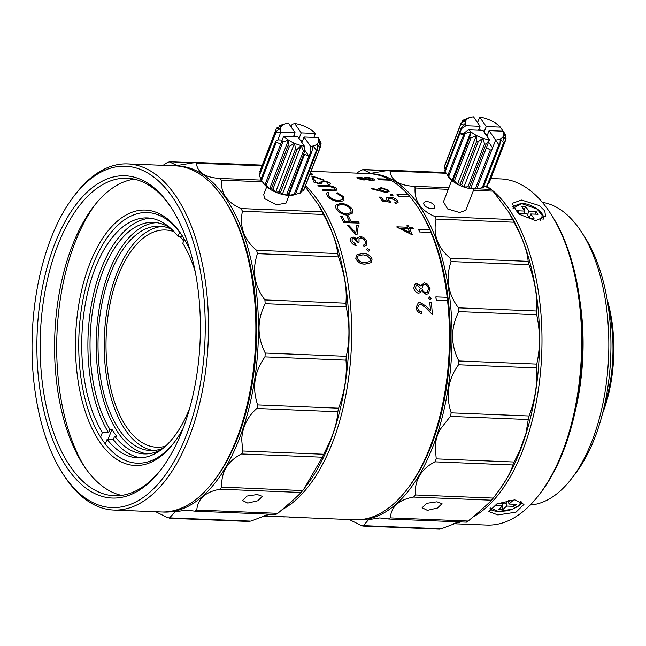 <?xml version="1.0" encoding="UTF-8"?>
<svg xmlns="http://www.w3.org/2000/svg" width="646" height="646" viewBox="0 0 646 646"><rect width="100%" height="100%" fill="white"/><g stroke="black" fill="none" stroke-linecap="round" stroke-linejoin="round"><path stroke-width="0.97" d="M184.352 239.206L182.786 243.267A120.051 60.716 92.3 0 1 195.181 271.49M161.613 449.422A115.876 58.608 92.3 0 1 144.106 453.896A115.876 58.608 92.3 0 1 114.625 436.163L113.308 439.587L107.131 439.337L105.346 443.963M170.512 228.2A115.876 58.608 -87.7 0 0 153.417 222.337A115.876 58.608 -87.7 0 0 102.779 271.522A115.876 58.608 -87.7 0 0 109.885 429.299L111.944 429.38A115.876 58.608 -87.7 0 0 116.684 436.244L114.625 436.163M147.207 453.863A115.876 58.608 92.3 0 1 100.469 387.955A115.876 58.608 92.3 0 1 108.964 271.772A115.876 58.608 92.3 0 1 156.502 222.628M174.057 231.688A108.706 54.983 -87.7 0 0 165.489 230A108.706 54.983 -87.7 0 0 117.984 276.141A108.706 54.983 -87.7 0 0 110.579 387.705A108.706 54.983 -87.7 0 0 156.752 447.234A108.706 54.983 -87.7 0 0 165.424 446.233M163.01 448.324A112.291 56.791 92.3 0 1 150.429 450.561A112.291 56.791 92.3 0 1 102.73 389.078A112.291 56.791 92.3 0 1 110.385 273.831A112.291 56.791 92.3 0 1 159.457 226.165A112.291 56.791 92.3 0 1 171.812 229.411M162.534 226.455A112.291 56.791 -87.7 0 0 116.563 274.082A112.291 56.791 -87.7 0 0 108.31 386.583A112.291 56.791 -87.7 0 0 153.522 450.52M189.682 408.264A120.051 60.716 92.3 0 1 137.76 457.828A120.051 60.716 92.3 0 1 107.131 439.337M108.092 439.377L111.944 429.38M183.997 240.118L182.899 240.07L183.674 238.067M182.761 236.589L178.046 236.404L179.653 232.229M140.86 457.796A120.051 60.716 92.3 0 1 113.308 439.587M100.59 437.132L102.391 432.473L108.568 432.723L109.885 429.299M102.391 432.473A120.051 60.716 92.3 0 1 86.54 297.701A120.051 60.716 92.3 0 1 147.409 217.912A120.051 60.716 92.3 0 1 178.046 236.404M108.568 432.723A120.051 60.716 92.3 0 1 92.128 300.842A120.051 60.716 92.3 0 1 150.494 218.195M182.899 240.07A115.876 58.608 -87.7 0 0 179.903 236.476M608.096 305.413A103.925 52.56 92.3 0 1 603.986 407.61M607.167 299.615A101.535 51.357 92.3 0 1 602.678 413.109A101.535 51.357 92.3 0 1 602.597 413.303M525.578 206.421L521.459 206.26L524.778 211.064L517.567 210.774L519.465 213.519L526.676 213.81L529.986 218.614L534.113 218.784L530.794 213.971L537.997 214.262L536.099 211.517L528.896 211.226L525.578 206.421L524.14 210.144M523.761 213.689L524.778 211.064M525.384 213.753L524.326 212.227M528.896 211.226L527.459 214.948M529.922 216.232L528.299 216.168M536.099 211.517L535.09 214.149M530.794 213.971L529.357 217.694M512.932 500.545L508.814 500.375L504.873 503.896L497.662 503.605L495.409 505.616L502.62 505.907L498.672 509.419L502.79 509.589L506.739 506.068L513.941 506.359L516.202 504.348L508.991 504.058L512.932 500.545M508.991 504.058L508.321 500.812M513.941 506.359L513.513 504.243M506.739 506.068L506.068 502.822M502.79 509.589L502.128 506.343M502.62 505.907L502.184 503.783M503.218 131.211A20.309 9.779 -158.9 0 1 503.775 133.108L505.552 135.038A23.894 11.507 21.1 0 0 505.22 134.263L503.218 131.211L489.079 130.645L495.587 140.069A20.309 9.779 21.1 0 0 500.303 138.914A20.309 9.779 -158.9 0 0 503.161 136.5L505.931 139.358A23.894 11.507 21.1 0 0 506.068 138.575L503.775 133.108A20.309 9.779 -158.9 0 1 503.161 136.5L504.251 142.152A23.894 11.507 21.1 0 1 503.597 142.709L500.303 138.914L499.931 144.438L483.345 187.405A23.894 11.507 -158.9 0 1 483.2 187.445A23.894 11.507 -158.9 0 1 482.255 187.671L476.7 188.907L477.031 188.115A23.894 11.507 -158.9 0 1 476.336 188.091A23.894 11.507 -158.9 0 1 475.634 188.059L490.33 149.969A23.894 11.507 21.1 0 0 491.033 150.001A23.894 11.507 21.1 0 0 491.727 150.025L492.591 147.91L488.57 142.088M483.2 187.445L479.615 188.414A20.309 9.779 21.1 0 1 476.7 188.907A20.309 9.779 -158.9 0 1 473.784 188.963A20.309 9.779 -158.9 0 1 470.619 188.664L475.634 188.059M474.019 188.971L465.758 210.386L459.524 212.51L447.621 208.949L443.471 201.786L451.732 180.371M289.028 195.334L286.041 203.086L276.448 204.822L264.513 198.597L263.746 194.494L266.733 186.742M225.018 200.753L226.294 202.739A170.819 86.394 92.3 0 1 215.384 479.001A170.819 86.394 92.3 0 1 215.175 479.284L213.745 481.165A173.209 87.606 -87.7 0 0 213.963 480.874A173.209 87.606 -87.7 0 0 225.018 200.753A173.209 87.606 -87.7 0 0 175.026 165.82L127.658 163.914A173.209 87.606 -87.7 0 0 75.017 194.721L73.587 196.602A170.819 86.394 -87.7 0 0 73.369 196.885A170.819 86.394 -87.7 0 0 62.46 473.147A170.819 86.394 -87.7 0 0 163.906 476.934A170.819 86.394 -87.7 0 0 192.532 239.448A170.819 86.394 -87.7 0 0 73.587 196.602M62.46 473.147L63.736 475.133A173.209 87.606 -87.7 0 0 113.736 510.057A173.209 87.606 -87.7 0 0 166.595 478.969A173.209 87.606 -87.7 0 0 206.09 286.767A173.209 87.606 -87.7 0 0 127.658 163.914M161.371 469.101A161.266 81.566 92.3 0 1 161.169 469.367A161.266 81.566 92.3 0 1 48.878 428.92A161.266 81.566 92.3 0 1 75.905 204.717A161.266 81.566 92.3 0 1 171.666 208.295A161.266 81.566 92.3 0 1 161.371 469.101M161.888 468.415A158.876 80.354 92.3 0 1 114.31 495.74A158.876 80.354 92.3 0 1 42.37 383.054A158.876 80.354 92.3 0 1 78.594 206.76A158.876 80.354 92.3 0 1 127.084 178.239A158.876 80.354 92.3 0 1 172.304 209.296M121.545 495.385A158.876 80.354 92.3 0 1 56.024 376.763A158.876 80.354 92.3 0 1 93.008 207.334A158.876 80.354 92.3 0 1 134.263 179.168M84.465 466.695A164.851 83.374 92.3 0 1 94.994 204.79M182.971 428.71A127.819 64.648 92.3 0 1 174.129 442.55A127.819 64.648 92.3 0 1 173.968 442.76A127.819 64.648 92.3 0 1 84.973 410.703A127.819 64.648 92.3 0 1 106.388 233.004A127.819 64.648 92.3 0 1 182.293 235.838A127.819 64.648 92.3 0 1 190.134 250.559M182.931 236.848A125.429 63.437 -87.7 0 0 147.361 212.534A125.429 63.437 -87.7 0 0 109.085 235.047A125.429 63.437 -87.7 0 0 80.484 374.228A125.429 63.437 -87.7 0 0 137.283 463.19A125.429 63.437 -87.7 0 0 174.686 441.807M163.058 165.344L167.524 162.445L169.47 161.92L177.061 165.554L195.472 162.445L196.392 163.22C197.393 172.425 205.186 177.505 219.769 178.441L221.457 180.153C220.617 193.138 227.166 202.61 241.103 208.569L242.428 211.218C239.295 226.803 244.026 239.836 256.607 250.309L257.455 253.652C251.779 270.432 254.266 285.863 264.9 299.938L265.199 303.693C256.963 320.15 256.979 336.606 265.256 353.055L264.965 356.883C254.371 371.547 251.924 387.568 257.625 404.945L257.374 407.796L256.785 408.498C247.378 416.872 242.355 427.224 241.717 439.555L242.694 450.997L323.711 454.251L322.394 457.215L241.37 453.96C227.481 461.325 220.948 472.379 221.788 487.108L220.108 489.224C205.565 491.743 197.789 498.696 196.772 510.074L194.874 511.156L186.258 510.122L175.082 511.85L169.212 518.262L249.526 521.492M242.694 450.997L242.646 452.483L241.37 453.96M257.625 404.945L338.641 408.207L337.801 411.76L256.785 408.498M221.788 487.108L302.651 490.572L301.125 492.478L220.108 489.224M162.404 511.995A173.209 87.606 -87.7 0 0 239.44 438.456A173.209 87.606 -87.7 0 0 250.931 259.571A173.209 87.606 -87.7 0 0 176.326 165.893M194.002 162.735L169.147 161.742L193.485 162.889M302.812 490.362L306.963 484.912A173.209 87.606 -87.7 0 0 330.049 442.098A173.209 87.606 -87.7 0 0 318.244 204.499L305.122 186.694M241.103 208.569L322.12 211.831L317.88 203.942M322.12 211.831L323.452 214.472L242.428 211.218M256.607 250.309L337.624 253.563C336.905 243.623 332.181 230.598 323.452 214.472M337.624 253.563L338.472 256.914L257.455 253.652M264.9 299.938L345.925 303.192C347.136 289.666 344.657 274.235 338.472 256.914M345.925 303.192L346.216 306.947L265.199 303.693M265.256 353.055L346.272 356.317C349.841 340.418 349.817 323.961 346.216 306.947M346.272 356.317L345.99 360.137L264.965 356.883M338.641 408.207C344.77 391.371 347.217 375.35 345.99 360.137M323.711 454.251L329.21 443.075C334.531 430.963 337.398 420.522 337.801 411.76M257.318 494.529L247.022 496.055L242.508 500.488L247.741 503.089L257.859 500.747L262.397 496.394L257.318 494.529M369.924 173.677A173.209 87.606 92.3 0 1 444.529 267.428A173.209 87.606 92.3 0 1 432.982 446.329A173.209 87.606 92.3 0 1 356.003 519.788M439.676 430.066C436.93 435.501 435.461 441.291 435.259 447.436L436.236 458.87L514.159 462.003L519.667 450.827L525.925 433.531L528.267 419.529L450.335 416.395L439.676 430.066M450.335 416.395L451.174 412.842L529.106 415.976C535.243 399.139 537.698 383.118 536.463 367.921L458.539 364.78C447.936 379.444 445.482 395.465 451.174 412.842M458.539 364.78L458.822 360.961L536.753 364.094C540.322 348.194 540.314 331.737 536.713 314.723L458.789 311.59C450.545 328.055 450.553 344.512 458.822 360.961M458.789 311.59L458.49 307.843L536.422 310.976C537.642 297.435 535.163 282.003 528.993 264.674L451.061 261.541C445.385 278.321 447.856 293.76 458.49 307.843M451.061 261.541L450.214 258.19L528.145 261.331C527.427 251.375 522.703 238.342 513.982 222.216L436.05 219.083C432.909 234.676 437.633 247.709 450.214 258.19M436.05 219.083L435.598 217.032L434.726 216.434L512.658 219.567L508.378 211.613L493.011 191.127L473.494 190.344M448.276 189.326L415.087 187.994C414.239 200.987 420.788 210.467 434.726 216.434M415.087 187.994L414.942 187.13L413.4 186.282L448.905 187.703M446.128 173.281L390.031 171.029C391.032 180.242 398.816 185.329 413.4 186.282M390.031 171.029L389.11 170.253L370.731 173.338L362.794 169.51L387.745 170.512M387.22 170.665L363.109 169.696L361.171 170.213L356.665 173.128M514.159 462.003L512.843 464.967L434.911 461.833C422.492 468.261 415.935 477.903 415.249 490.758L415.321 494.957L493.245 498.09L497.452 492.575A173.209 87.606 -87.7 0 0 520.506 449.85A173.209 87.606 -87.7 0 0 508.733 212.163L508.378 211.613M477.297 188.85L491.323 189.415L485.219 186.387M491.323 189.415L493.011 191.127M512.658 219.567L513.982 222.216M528.145 261.331L528.993 264.674M536.422 310.976L536.713 314.723M536.753 364.094L536.463 367.921M529.106 415.976L528.267 419.529M436.938 501.813L426.651 503.339L422.129 507.756L427.361 510.356L437.487 508.022L442.025 503.678L436.938 501.813M486.43 185.919A173.209 87.606 92.3 0 1 491.202 189.391M492.317 190.295A173.209 87.606 92.3 0 1 522.921 449.947A173.209 87.606 92.3 0 1 472.824 517.107M521.508 200.05L512.1 203.393L518.415 213.939L535.728 220.649L545.531 216.289L544.804 210.919L539.289 205.557L521.508 200.05M490.815 178.522L500.795 178.926A173.209 87.606 92.3 0 1 550.788 213.85A173.209 87.606 92.3 0 1 562.569 451.546A173.209 87.606 92.3 0 1 539.515 494.263A173.209 87.606 92.3 0 1 486.874 525.069L453.306 523.72M550.788 213.85L552.064 215.845A170.819 86.394 92.3 0 1 563.675 450.254A170.819 86.394 92.3 0 1 540.944 492.381L539.515 494.263M514.749 499.851L496.879 503.904L488.869 511.575L497.848 514.927L515.984 512.173L523.971 504.381L514.749 499.851M530.213 505.043A151.713 76.729 -87.7 0 0 571.944 478.137A151.713 76.729 -87.7 0 0 592.132 440.717A151.713 76.729 -87.7 0 0 581.82 232.536A151.713 76.729 -87.7 0 0 542.382 202.359M579.728 299.647A151.713 76.729 92.3 0 1 575.247 411.074M571.944 478.137L575.513 473.437A145.738 73.709 -87.7 0 0 594.909 437.495A145.738 73.709 -87.7 0 0 585.001 237.502L581.82 232.536M289.295 517.123L354.711 519.755A173.209 87.606 -87.7 0 0 407.36 488.949L408.789 487.068A170.819 86.394 -87.7 0 0 431.52 444.941A170.819 86.394 -87.7 0 0 419.908 210.523L418.632 208.537A173.209 87.606 -87.7 0 0 409.871 196.626L398.542 196.166A173.209 87.606 92.3 0 0 397.015 194.414L408.377 194.769L409.903 196.521L398.542 196.166M388.763 179.152A173.209 87.606 -87.7 0 0 368.632 173.613L311.057 171.295M408.24 194.761A173.209 87.606 -87.7 0 0 390.725 180.226L379.396 179.774A173.209 87.606 92.3 0 0 377.676 178.821L389.021 179.16L390.741 180.113L379.396 179.774M429.776 229.677A173.209 87.606 -87.7 0 0 418.632 208.537M447.169 297.281A173.209 87.606 -87.7 0 0 430.947 232.423L419.617 231.971A173.209 87.606 92.3 0 0 418.487 229.306L429.856 229.677L430.995 232.342L419.617 231.971M407.36 488.949A173.209 87.606 -87.7 0 0 430.414 446.233A173.209 87.606 -87.7 0 0 447.565 300.761L436.244 300.309A173.209 87.606 92.3 0 0 435.84 296.861L447.226 297.281L447.63 300.729L436.244 300.309M305.485 185.757A173.209 87.606 92.3 0 1 332.593 442.292A173.209 87.606 92.3 0 1 282.084 509.67M311.792 176.019L312.575 179.507L314.085 179.564L313.463 176.657L323.888 179.846L311.792 176.019L312.599 179.394L314.109 179.451M313.447 176.77L322.362 179.895L323.888 179.846M322.863 181.51L324.09 181.292L322.887 181.397L321.159 183.472L319.253 183.819L321.135 183.577L322.887 181.397M329.016 184.691L327.554 184.013L329.016 184.691L330.518 183.73M317.929 185.281L318.648 185.951L330.381 186.492L334.709 188.261L335.169 189.391L333.578 190.005L322.297 189.585L323 190.336L335.444 190.691L336.954 189.803L336.251 188.285C333.869 186.524 330.873 185.644 327.256 185.66L317.929 185.281L318.615 186.056L330.356 186.605L334.676 188.366L335.153 189.448M322.297 189.585L322.968 190.441L332.294 190.812L335.411 190.796L336.937 189.851M326.496 193.283L327.441 196.15C330.187 199.356 334.168 201.213 339.4 201.722L344.003 200.656L343.688 196.739L337.164 192.653L336.832 193.356L342.089 196.731L342.873 199.243M328.281 193.808L328.943 192.936L327.417 192.209L326.48 193.332M335.484 205.355L336.098 208.844C338.706 212.534 342.566 214.658 347.677 215.223L352.813 212.954M340.741 216.378L343.672 222.563L340.741 216.378L342.323 216.442L344.77 221.392L349.518 221.586L347.08 216.628L349.478 221.667M343.672 222.563L359.168 223.096L343.72 222.474M347.031 225.058L355.914 234.692L357.02 234.74L358.32 225.511L356.794 225.454L355.817 232.826L348.549 225.115L347.031 225.058L355.962 234.619L357.077 234.668M356.794 225.454L355.768 232.899M350.875 238.051L350.657 241.079C351.61 243.421 353.402 244.923 356.043 245.585L355.647 244.228L352.264 241.087C351.755 239.375 352.231 238.447 353.677 238.301L357.456 242.121L359.039 242.185L358.998 238.632L360.815 237.833C363.084 238.229 364.602 239.488 365.361 241.612L365.345 244.01L363.577 245.076L363.997 246.401L366.71 245.076L366.96 241.701C365.741 238.721 363.496 237.009 360.226 236.557L357.399 237.736M357.739 237.365L356.972 238.85M363.577 245.076L363.948 246.465L366.678 245.117M358.958 238.697L360.767 237.906C363.044 238.309 364.562 239.569 365.313 241.685L365.289 244.075M366.904 248.968L366.75 249.889L368.414 251.197L369.221 250.85M356.471 255.017L355.801 258.473C357.755 262.462 360.896 264.327 365.208 264.069L371.28 262.615L372.096 259.07C370.061 255.073 366.88 253.184 362.559 253.402L356.503 254.984L355.857 258.416C357.811 262.405 360.952 264.271 365.265 264.012L371.28 262.615M421.378 290.813L426.061 294.35L428.217 293.793M415.16 283.982L413.779 288.035C414.32 290.902 415.871 292.614 418.438 293.171L420.005 292.759M429.638 296.902L428.524 298.282L429.97 299.768L430.511 299.647M429.106 297.007L429.703 296.861L428.581 298.242L430.026 299.736L430.575 299.615M418.301 302.821L416.032 307.536C416.597 311.065 418.455 313.044 421.604 313.463L421.66 313.439C418.519 313.019 416.662 311.041 416.089 307.512L418.261 302.837M421.66 313.439L421.555 311.865C419.335 311.525 418.043 310.128 417.679 307.657L419.302 304.226L420.473 304L425.504 307.488L432.4 314.554L431.423 302.667L429.784 302.627L430.494 310.742M419.27 304.242L420.417 304.024L425.448 307.512L432.4 314.554M406.883 225.761L407.553 227.255L396.862 226.827L412.31 234.886L409.661 228.498L413.222 228.644L412.705 227.465L409.136 227.319L408.466 225.825L406.883 225.761L407.513 227.335M409.693 228.579L413.222 228.644M396.862 226.827L396.814 226.907A173.209 87.606 92.3 0 1 396.919 227.15L412.31 234.886M378.532 188.543L380.058 190.618M371.466 188.705L386.235 192.443L389.118 191.499L388.553 190.19L381.326 187.631L378.54 188.495L380.09 190.513L371.749 188.212L371.434 188.81L386.203 192.548L389.102 191.555M390.903 194.309L390.257 194.979L392.179 195.77L392.833 195.084M392.865 194.979L390.935 194.204L390.289 194.882L392.211 195.665L392.865 194.979L392.978 195.423M395.457 203.619L394.851 202.61L395.457 203.619L398.081 202.368M388.117 198.75L390.192 198.064L395.982 200.64L396.337 201.907M379.501 197.07L382.497 201.1L391 202.335L382.529 201.003L379.501 197.07L381.083 197.135L383.587 200.421L388.044 201.116L386.881 199.953C385.686 197.991 386.591 197.062 389.595 197.183C393.091 197.361 395.772 198.516 397.645 200.656L398.098 202.319L395.497 203.522M356.899 177.707L357.561 178.449L364.037 180.081L366.064 179.459L371.975 180.654L374.785 179.992M371.975 180.654L366.064 179.515M279.177 516.711L283.554 516.848L278.571 516.582M284.095 516.695L283.554 516.848M285.161 516.913L282.964 516.865M293.93 516.978L291.645 517.171M351.166 212.34L350.721 209.385C348.614 206.413 345.432 204.725 341.185 204.322L337.212 205.872M362.882 254.839L357.924 256.018L357.432 258.432C359.071 261.477 361.566 262.865 364.925 262.591L369.892 261.517L370.497 258.957L366.92 255.582L362.931 254.782L357.908 256.034M369.867 261.541L370.441 259.014M409.709 232.495L408.03 228.514L401.546 228.256M387.358 191.095L386.906 190.19L382.101 188.406L380.365 188.963M350.721 209.385L350.762 209.296C348.654 206.316 345.473 204.629 341.217 204.225L341.185 204.322M341.217 204.225L337.228 205.832L337.697 208.771C339.812 211.807 342.961 213.576 347.144 214.06L351.19 212.292L350.762 209.296M366.92 255.582L362.931 254.782M370.497 258.957L366.976 255.517M311.283 174.194L310.258 173.378M417.235 284.926L416.25 285.217L415.435 288.14L418.317 291.604L419.254 291.354L420.376 288.277L417.235 284.926L420.376 288.277M419.222 291.37L420.32 288.318M427.297 292.436L428.451 288.705C428.04 286.251 426.723 284.797 424.511 284.361L423.138 284.749M408.078 228.434L401.368 228.167L409.758 232.415L408.03 228.514M386.906 190.19L382.101 188.406M382.133 188.301L380.381 188.907L380.857 189.9L385.589 191.709L387.374 191.046L386.93 190.085M364.61 179.192L359.846 177.723C358.417 177.747 358.199 178.021 359.192 178.538M372.984 179.733L372.257 179.063L366.815 177.803L365.087 178.118M352.32 209.312C349.68 205.751 345.772 203.732 340.595 203.28L335.492 205.323L336.138 208.755C338.746 212.445 342.606 214.569 347.726 215.134L352.829 212.922L352.32 209.312M347.08 216.628L348.662 216.693L351.109 221.651L358.627 221.949L359.168 223.096M369.383 249.929L367.719 248.621L366.928 248.936L366.807 249.824L368.462 251.132L369.246 250.818L369.383 249.929M309.902 174.299L311.469 173.903M311.299 174.073L310.742 173.54M310.758 173.419L310.298 173.273M417.292 284.886L416.274 285.193M428.451 288.705L428.508 288.665C428.096 286.202 426.78 284.757 424.567 284.321L424.511 284.361M424.567 284.321L423.17 284.733L421.959 288.31C422.411 290.813 423.744 292.307 425.964 292.783L427.313 292.428L428.508 288.665M429.97 299.768L431.157 298.347L429.703 296.861M429.84 302.603L430.551 310.718L426.069 306.18L420.199 302.433L418.325 302.804M364.11 178.724L359.846 177.723M359.862 177.61C358.433 177.634 358.215 177.9 359.208 178.425L363.31 179.499L364.134 178.611L364.627 179.136M358.595 177.876L359.208 178.425M372.257 179.063L366.815 177.803M366.831 177.682L365.087 178.062L365.693 178.659L371.28 180.064L373.008 179.677L372.282 178.95M345.384 172.676L350.851 172.91M333.611 172.199L339.804 172.45M397.048 194.309L398.574 196.069M377.692 178.708L379.42 179.661M293.219 517.115L262.841 516.057M277.037 516.582L278.345 516.679M280.437 516.76L281.486 516.808M290.32 517.163L293.93 517.091M435.905 296.829L436.3 300.277M418.535 229.225L419.666 231.89M319.253 183.819L313.625 182.011L314.029 180.436L315.652 180.977L315.288 182.14L318.454 183.198L323.371 180.686L329.928 182.648L330.534 183.674L329.04 184.578M327.441 196.15L326.513 193.235M339.4 201.722C334.216 201.1 330.235 199.202 327.474 196.045M336.865 193.259L342.122 196.634L342.897 199.186L338.884 200.769C334.612 200.292 331.35 198.758 329.105 196.166L328.297 193.752L328.943 192.936M353.677 238.301C355.696 238.834 356.972 240.086 357.504 242.056L359.087 242.121M357.787 237.292L357.02 238.778L353.249 236.993L350.891 238.019L350.705 241.006C351.658 243.348 353.451 244.858 356.099 245.52M413.844 287.995L415.192 283.957L417.074 283.4L420.683 285.912L424.269 282.843L427.676 284.24L430.091 288.746L428.25 293.777L426.118 294.318L421.434 290.781L420.037 292.735L418.495 293.139C415.927 292.581 414.377 290.87 413.844 287.995L413.779 288.035M390.192 198.064L388.133 198.702L388.601 200.123L391 202.335M395.982 200.64L390.224 197.959M394.851 202.61L396.353 201.859L396.022 200.543M357.561 178.449L356.899 177.642L359.128 177.279L363.585 178.03L366.016 177.359L369.875 177.811L373.873 179.023L374.809 179.943L371.999 180.541M364.037 180.081L357.585 178.336M366.08 179.346L364.053 179.968M270.674 514.24A173.209 87.606 92.3 0 1 264.537 515.468M460.897 521.92A173.209 87.606 92.3 0 1 455.131 523.09M494.634 496.281L496.338 494.012C505.584 481.569 511.083 471.887 512.843 464.967M493.245 498.09L491.566 500.206L413.634 497.073L415.321 494.957M413.634 497.073C399.091 499.584 391.315 506.521 390.289 517.89L468.221 521.031C481.052 510.162 488.828 503.218 491.566 500.206M468.221 521.031L466.323 522.105M466.436 522.146L388.86 519.029L379.735 517.93L368.591 519.65L363.375 525.642L441.307 528.775L459.403 521.863M441.307 528.775L439.369 528.727M434.911 461.833L436.236 458.87M388.399 518.972L390.289 517.89M349.3 519.537L361.437 525.586L363.375 525.642L362.729 526.046L439.958 529.155M304.121 488.659L322.394 457.215M196.772 510.074L277.788 513.336C290.619 502.459 298.395 495.506 301.125 492.478M277.788 513.336L275.89 514.41M155.751 511.753L167.92 517.809L250.882 521.12L269.027 514.176M250.882 521.12L248.936 521.064M195.334 511.204L194.874 511.156M113.736 510.057L161.104 511.963A173.209 87.606 -87.7 0 0 213.745 481.165M317.364 149.815L300.794 192.815A23.894 11.499 -158.9 0 1 299.905 193.227L295.392 194.325A23.894 11.499 -158.9 0 1 294.124 194.43L288.786 195.326L288.358 194.204A23.894 11.499 -158.9 0 1 286.864 193.986L282.31 194.381L280.534 192.451A23.894 11.499 -158.9 0 1 278.999 191.935L275.648 192.145L272.87 189.286A23.894 11.499 -158.9 0 1 271.481 188.535L269.592 188.89L266.289 185.095A23.894 11.499 -158.9 0 1 265.207 184.199L264.884 184.998L261.59 180.371A23.894 11.499 -158.9 0 1 260.944 179.443L275.632 141.337A23.894 11.499 21.1 0 0 276.278 142.265L280.687 143.985L283.683 136.209L281.777 141.208A23.894 11.499 21.1 0 0 282.859 142.096L288.423 140.029L288.051 145.544A23.894 11.499 21.1 0 0 289.44 146.295L294.471 143.291L295.569 148.943A23.894 11.499 21.1 0 0 297.103 149.46L301.141 145.528L303.434 150.986A23.894 11.499 21.1 0 0 304.71 151.18L302.821 156.066A23.894 11.499 21.1 0 0 303.039 156.09L304.597 154.289L308.812 156.324A23.894 11.499 21.1 0 0 309.006 156.316L310.887 151.43A23.894 11.499 21.1 0 0 311.961 151.334L313.108 146.004L316.475 150.235A23.894 11.499 21.1 0 0 317.364 149.815L316.976 144.195L320.077 147.522A23.894 11.499 21.1 0 0 320.481 146.852L303.911 189.843A23.894 11.499 -158.9 0 1 303.507 190.522L301.254 191.62M261.59 180.371L276.278 142.265M285.492 123.741L280.364 125.243A23.894 11.499 21.1 0 0 279.476 125.663L282.116 125.421L276.763 127.956A23.894 11.499 21.1 0 0 276.351 128.635L280.356 128.368L275.769 131.849A23.894 11.499 21.1 0 0 275.899 132.705L280.832 132.099L277.893 139.907L275.632 141.337M260.944 179.443L262.954 182.568A20.309 9.771 21.1 0 0 264.884 184.998L280.695 143.961M275.899 132.705L259.329 175.696A23.894 11.499 -158.9 0 1 259.199 174.84L275.769 131.849M261.073 179.103L259.329 175.696M265.207 184.199L281.777 141.208M266.289 185.095L282.859 142.096M264.884 184.998A20.309 9.771 21.1 0 0 269.592 188.89L288.423 140.029A20.309 9.771 -158.9 0 1 283.739 136.177L283.683 136.209M276.351 128.635L259.789 171.626L260.072 172.587M271.481 188.535L288.051 145.544M272.87 189.286L289.44 146.295M269.592 188.89A20.309 9.771 21.1 0 0 275.648 192.145L294.471 143.291A20.309 9.771 -158.9 0 1 288.423 140.029M279.476 125.663L279.015 126.858M278.999 191.935L295.569 148.943M280.534 192.451L297.103 149.46M275.648 192.145A20.309 9.771 21.1 0 0 282.31 194.381L301.141 145.528A20.309 9.771 -158.9 0 1 294.471 143.291M286.864 193.986L303.434 150.986M288.358 194.204L303.039 156.09M282.31 194.381A20.309 9.771 21.1 0 0 288.786 195.326L304.597 154.289M294.124 194.43L308.812 156.324M299.066 138.454L301.214 132.874L294.697 123.459L292.129 124.298L291.112 126.947M295.392 194.325L311.961 151.334M299.905 193.227L316.475 150.235M303.507 190.522L320.077 147.522M280.832 132.099L280.897 132.059A20.309 9.771 -158.9 0 1 280.356 128.368A20.309 9.771 -158.9 0 1 282.116 125.421A20.309 9.771 -158.9 0 1 285.637 123.701A20.309 9.771 -158.9 0 1 285.984 123.612A20.309 9.771 -158.9 0 1 288.52 123.208L295.036 132.624L293.518 136.564M280.897 132.059L295.036 132.624M304.71 151.18L304.395 146.166A20.309 9.771 -158.9 0 1 301.141 145.528M304.395 146.166L297.879 136.742L283.739 136.177M294.697 123.459A20.309 9.771 -158.9 0 1 297.959 124.097A20.309 9.771 -158.9 0 1 304.621 126.325A20.309 9.771 -158.9 0 1 310.678 129.588A20.309 9.771 21.1 0 1 315.353 133.447L313.883 137.388M310.887 151.43L310.573 146.408A20.309 9.771 -158.9 0 0 313.108 146.004A20.309 9.771 -158.9 0 0 316.976 144.195A20.309 9.771 -158.9 0 0 318.736 141.248L320.481 146.852M295.4 136.645L294.172 134.869M282.205 140.053L277.837 139.875M301.908 142.572L304.056 136.992L310.573 146.408M309.006 156.316L304.637 149.993M301.214 132.874L315.353 133.447M321.062 143.638A23.894 11.499 -158.9 0 0 320.941 142.782L318.203 137.558A20.309 9.771 21.1 0 1 318.736 141.248L321.062 143.638L320.198 145.883M302.562 140.868L300.681 140.796M318.203 137.558L304.056 136.992M288.786 195.326A20.309 9.771 21.1 0 0 294.285 194.866A20.309 9.771 21.1 0 0 294.633 194.777A20.309 9.771 21.1 0 0 294.778 194.737M479.728 117.096L486.236 126.519L500.375 127.092A20.309 9.779 -158.9 0 0 498.26 125.13A20.309 9.779 -158.9 0 0 492.801 121.496A20.309 9.779 -158.9 0 0 486.341 118.703A20.309 9.779 -158.9 0 0 479.728 117.096L477.555 122.643M466.8 118.719L463.279 120.067A23.894 11.507 21.1 0 0 462.625 120.624L465.976 120.414L460.945 123.418A23.894 11.507 21.1 0 0 460.808 124.202L465.362 123.806L461.325 127.738A23.894 11.507 21.1 0 0 461.656 128.514L459.774 133.391A23.894 11.507 21.1 0 0 459.839 133.528L463.473 135.289M461.656 128.514L465.919 125.704A20.309 9.779 -158.9 0 1 465.362 123.806A20.309 9.779 -158.9 0 1 465.976 120.414A20.309 9.779 -158.9 0 1 468.834 118A20.309 9.779 -158.9 0 1 470.676 117.338L467.09 118.299A23.894 11.507 21.1 0 0 466.945 118.339M461.728 122.934L462.625 120.624M445.191 169.559L444.222 167.177A23.894 11.507 -158.9 0 1 444.367 166.393L460.945 123.418M444.222 167.177L460.808 124.202M447.856 176.035A20.309 9.779 21.1 0 0 447.961 176.196A20.309 9.779 21.1 0 0 448.219 176.592A20.309 9.779 21.1 0 0 452.03 180.622A20.309 9.779 21.1 0 0 457.497 184.255A20.309 9.779 21.1 0 0 463.949 187.049L482.796 138.212L484.532 143.816L467.954 186.791L463.949 187.049L461.624 184.667A23.894 11.507 -158.9 0 1 460.146 184.021L457.497 184.255L454.396 180.928A23.894 11.507 -158.9 0 1 453.145 180.089L452.03 180.622L448.671 176.39A23.894 11.507 -158.9 0 1 447.791 175.47L445.134 171.618A23.894 11.507 -158.9 0 1 444.747 170.714L461.325 127.738M501.982 131.162L502.378 130.145L500.375 127.092M445.134 171.618L459.839 133.528M447.791 175.47L462.496 137.372A23.894 11.507 21.1 0 0 462.617 137.509L464.498 132.632A23.894 11.507 21.1 0 0 465.249 133.423L470.877 131.792L469.723 137.114A23.894 11.507 21.1 0 0 470.982 137.953L476.336 135.418L476.724 141.046A23.894 11.507 21.1 0 0 478.21 141.692L461.624 184.667M505.552 135.038L505.107 136.193M448.671 176.39L465.249 133.423M452.03 180.622L470.877 131.792A20.309 9.779 -158.9 0 1 468.762 129.822L464.498 132.632M453.145 180.089L469.723 137.114M505.931 139.358L489.345 182.334L488.57 182.81M454.396 180.928L470.982 137.953M457.497 184.255L476.336 135.418A20.309 9.779 -158.9 0 1 470.877 131.792M504.251 142.152L487.673 185.127A23.894 11.507 -158.9 0 1 487.019 185.685L483.491 187.033M460.146 184.021L476.724 141.046M503.597 142.709L487.019 185.685M470.676 117.338A20.309 9.779 -158.9 0 1 473.55 116.845L480.059 126.277L478.533 130.217M465.919 125.704L480.059 126.277M476.336 135.418A20.309 9.779 -158.9 0 0 482.796 138.212L478.21 141.692M489.079 130.645L486.931 136.225M486.236 126.519L484.08 132.107M487.585 134.513L485.695 134.433M480.43 130.29L479.195 128.506M464.135 133.569L459.774 133.391M468.762 129.822L482.901 130.395L489.41 139.819A20.309 9.779 21.1 0 1 482.796 138.212M467.954 186.791A23.894 11.507 21.1 0 0 469.489 187.162L486.067 144.187L489.418 139.891L486.414 147.668L490.33 149.969M495.587 140.069L498.833 144.696A23.894 11.507 21.1 0 0 499.931 144.438M498.833 144.696L482.255 187.671M492.591 147.91L495.595 140.142M486.067 144.187A23.894 11.507 -158.9 0 1 484.532 143.816M463.949 187.049A20.309 9.779 21.1 0 0 470.619 188.664L469.489 187.162M470.619 188.664L486.454 147.643M491.727 150.025L477.031 188.115M513.045 208.319L521.621 203.595L537.028 209.029L542.382 215.619L540.395 220.213M520.668 501.038L519.683 505.051L512.714 509.113L498.478 511.511L490.58 508.031M324.09 181.292L328.329 182.64L327.554 184.013M309.523 174.686L312.922 174.339L310.395 173.015M431.754 208.505C425.157 208.715 420.102 201.407 427.022 201.649C433.426 201.94 438.473 209.256 431.754 208.505M262.462 181.801L221.457 180.153M219.769 178.441L261.38 180.113M262.01 165.861L196.392 163.22M543.011 219.519C546.419 213.947 532.377 203.345 521.29 203.377L512.221 206.639M489.902 508.757L492.518 510.582L498.211 511.624L507.045 510.825L512.084 509.452L519.449 505.6L522 501.748M389.11 170.253L445.675 172.53M276.012 514.45L195.334 511.212M262.284 165.134L195.472 162.445M285.637 123.701L285.096 123.846M294.633 194.777L295.174 194.624M447.961 176.196L447.565 175.583"/></g></svg>

